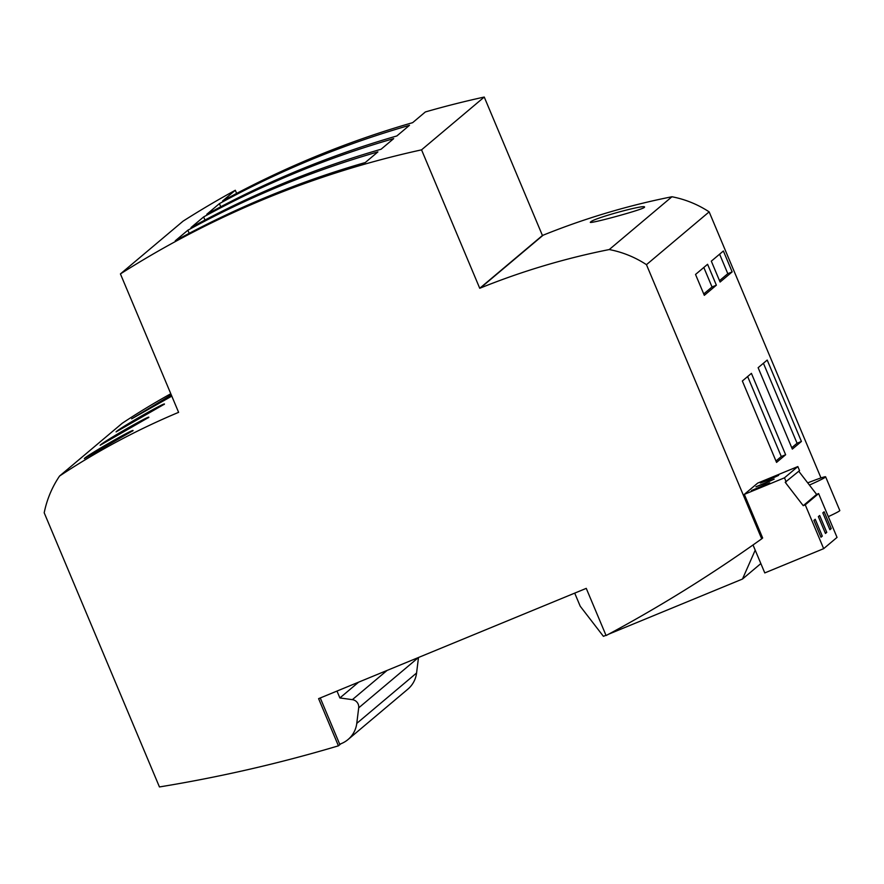 <?xml version="1.0" encoding="UTF-8"?>
<svg xmlns="http://www.w3.org/2000/svg" width="884" height="884" viewBox="0 0 884 884"><rect width="100%" height="100%" fill="white"/><g stroke="black" fill="none" stroke-linecap="round" stroke-linejoin="round"><path stroke-width="1.33" d="M171.286 394.905L131.639 418.839L171.805 396.131M164.048 404.518C169.463 399.601 118.765 428.508 116.08 431.878L164.269 404.242M148.435 417.723C153.893 412.762 102.831 441.878 100.135 445.271L148.656 417.447M132.655 431.016C138.103 426.055 87.041 455.172 84.345 458.564L132.876 430.74M759.422 487.692L751.488 490.521L769.71 482.863L759.422 487.692M763.875 483.946L755.942 486.775L774.163 479.117L763.875 483.946M768.329 480.189L760.406 483.029L778.616 475.36L768.329 480.189M753.024 544.964L764.782 572.92L823.667 548.655L837.038 537.395L818.617 493.581L816.617 494.41L803.236 505.67L785.202 482.266L799.545 470.608L797.843 466.564L757.687 483.106L744.317 494.366L762.66 538.002L761.699 538.82L646.458 264.67A102.489 101.218 -130.1 0 0 609.253 249.553A731.952 722.924 -130.1 0 0 480.41 288.007L479.736 288.283L421.546 149.849A951.538 939.791 -130.1 0 0 120.423 273.918L178.612 412.342A731.952 722.924 -130.1 0 0 59.582 476.023A102.467 101.207 -130.1 0 0 44.2 512.797L159.44 786.948A1463.904 1445.837 -130.1 0 0 338.428 745.831L318.594 698.647L586.258 588.368L606.092 635.552A1463.904 1445.837 -130.1 0 0 761.699 538.82M823.667 548.655L805.247 504.841L803.236 505.67M818.617 493.581L805.247 504.841M824.131 511.759L822.816 512.864L829.899 529.715L831.214 528.61L824.131 511.759M819.678 515.516L818.363 516.621L825.446 533.472L826.761 532.367L819.678 515.516M820.993 537.218L822.308 536.113L815.225 519.262L813.91 520.367L820.993 537.218M820.993 477.935L709.156 211.873L646.458 264.67M704.316 295.333L695.531 274.449L707.587 264.294L716.371 285.189L704.316 295.333M720.095 282.04L711.322 261.156L723.377 251.001L732.162 271.896L720.095 282.04M758.129 367.7L767.201 360.064L801.423 441.459L792.34 449.105L758.129 367.7M751.411 373.357L785.633 454.752L776.55 462.398L742.35 380.993L751.411 373.357M709.156 211.873A102.489 101.218 -130.1 0 0 671.951 196.756A731.952 722.924 -130.1 0 0 543.107 235.21L542.433 235.487L484.244 97.052A951.538 939.791 -130.1 0 0 425.348 111.959L412.64 122.666A951.538 939.791 -130.1 0 0 222.591 200.966L235.31 190.259A951.538 939.791 -130.1 0 0 183.121 221.122L120.423 273.918M484.244 97.052L421.546 149.849M187.872 230.205A951.538 939.791 49.9 0 1 377.91 151.904L365.291 162.534A951.538 939.791 -130.1 0 0 175.242 240.835L187.872 230.205L189.187 233.343M203.651 216.912A951.538 939.791 49.9 0 1 393.7 138.611L381.07 149.252A951.538 939.791 -130.1 0 0 191.021 227.542L203.651 216.912L204.977 220.05M219.431 203.618A951.538 939.791 49.9 0 1 409.48 125.318L396.85 135.959A951.538 939.791 -130.1 0 0 206.812 214.26L219.431 203.618L220.757 206.768M170.8 393.745A731.952 722.924 -130.1 0 0 122.279 423.226L59.582 476.023M236.636 193.419L235.31 190.259M340.859 743.787L338.428 745.831M320.262 697.962L339.721 744.251L341.445 743.532A25.614 25.304 -130.1 0 0 356.771 723.388L358.694 707.852A7.315 7.227 -130.1 0 0 352.373 699.653L339.887 697.951L336.992 691.067M671.951 196.756L609.253 249.553M644.171 207.519C649.817 202.944 593.33 218.171 590.755 221.928C584.722 225.409 641.231 210.171 644.171 207.519L644.37 207.165M542.433 235.487L479.736 288.283M716.371 285.189L712.029 286.98L703.819 267.465M703.73 293.952L712.029 286.98M732.162 271.896L727.808 273.686L719.609 254.172M719.521 280.659L727.808 273.686M801.423 441.459L797.07 443.249L763.422 363.247M791.755 447.724L797.07 443.249M785.633 454.752L781.29 456.542L747.643 376.529M775.975 461.017L781.29 456.542M816.617 494.41L798.76 471.26M797.843 466.564L784.473 477.824L744.317 494.366M786.163 481.868L784.473 477.824M831.214 528.61L829.689 529.24M826.761 532.367L825.236 532.986M822.308 536.113L820.783 536.743M828.308 516.632A30.741 1.448 -22.8 0 0 839.8 510.521L825.634 476.819A30.741 1.448 -22.8 0 0 812.529 481.018L807.711 482.863M809.413 485.073A30.741 1.448 -22.8 0 0 825.634 476.819M348.031 739.543L407.833 689.177A25.614 25.304 -130.1 0 0 416.574 673.022L418.497 657.486L358.694 707.852M358.661 682.139L339.887 697.951M605.982 635.276L603.418 636.336L580.224 606.236L574.711 593.131M755.212 550.157L742.483 579.042L608.623 634.193M742.483 579.042L760.848 563.572M543.107 235.21L480.41 288.007M416.574 673.022L356.771 723.388M387.07 670.437L352.373 699.653"/></g></svg>
